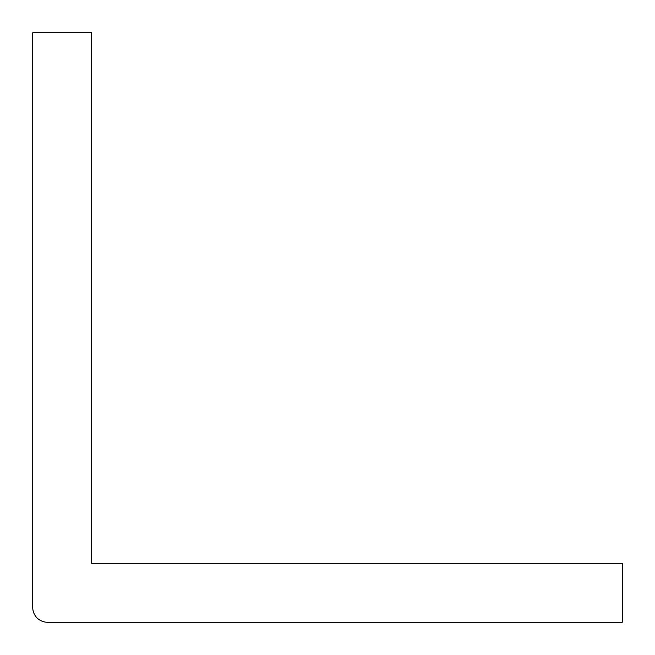 <?xml version="1.0" encoding="UTF-8"?>
<svg xmlns="http://www.w3.org/2000/svg" width="655" height="655" viewBox="0 0 655 655"><rect width="100%" height="100%" fill="white"/><g stroke="black" fill="none" stroke-linecap="round" stroke-linejoin="round"><path stroke-width="0.98" d="M32.75 607.512L32.75 32.75L91.7 32.75L91.7 563.3L622.25 563.3L622.25 622.25L47.487 622.25A14.737 14.737 0 0 1 32.75 607.512"/></g></svg>
